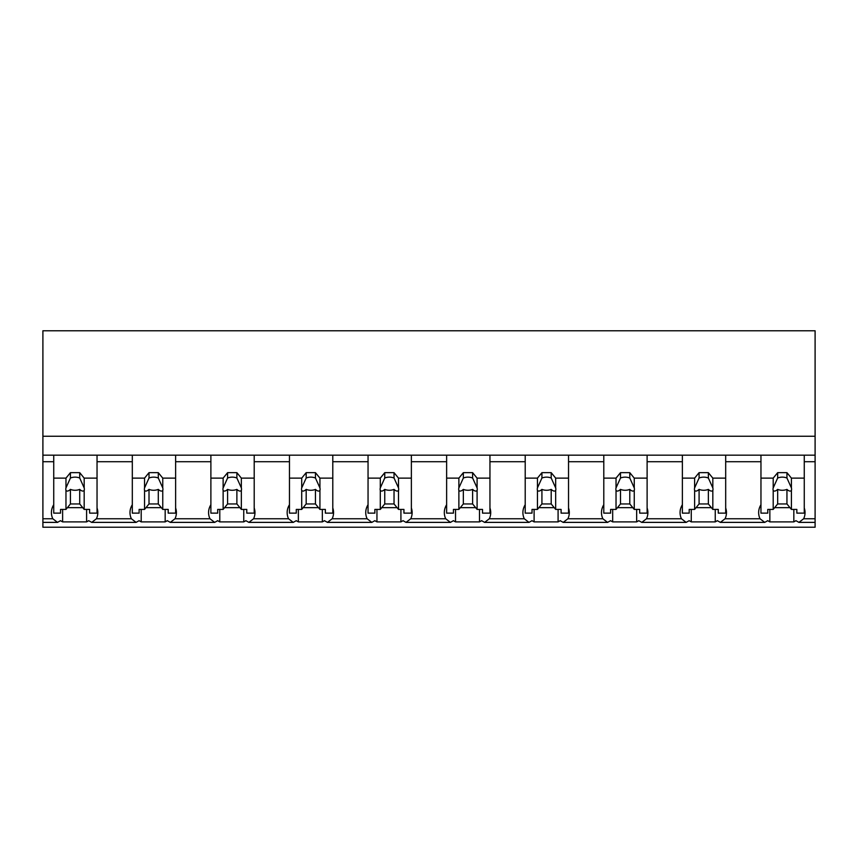 <?xml version="1.0" encoding="UTF-8"?>
<svg xmlns="http://www.w3.org/2000/svg" width="858" height="858" viewBox="0 0 858 858"><rect width="100%" height="100%" fill="white"/><g stroke="black" fill="none" stroke-linecap="round" stroke-linejoin="round"><path stroke-width="1.29" d="M53.732 504.697A28.035 19.831 180 0 0 51.405 512.591A28.035 19.831 180 0 0 52.799 518.758L57.518 522.383L42.9 522.383L42.9 527.23L815.1 527.23L815.1 518.758L803.656 518.758A28.035 19.831 180 0 0 805.051 512.591A28.035 19.831 180 0 0 804.268 507.968M42.9 522.383L42.9 461.722L53.732 461.722L53.732 455.169L815.1 455.169L815.1 436.25L42.9 436.25L42.9 461.722M815.1 436.25L815.1 330.77L42.9 330.77L42.9 436.25M803.656 518.758L798.937 522.383L795.913 520.667A28.035 19.831 -0 0 1 793.832 521.889L769.851 521.889A28.035 19.831 -0 0 1 767.771 520.667L764.746 522.383L720.355 522.383L717.331 520.667A28.035 19.831 -0 0 1 715.25 521.889L691.269 521.889A28.035 19.831 -0 0 1 689.188 520.667L686.164 522.383L641.773 522.383L638.76 520.667A28.035 19.831 -0 0 1 636.668 521.889L612.687 521.889A28.035 19.831 -0 0 1 610.606 520.667L607.582 522.383L563.191 522.383L560.177 520.667A28.035 19.831 -0 0 1 558.086 521.889L534.105 521.889A28.035 19.831 -0 0 1 532.024 520.667L529 522.383L484.609 522.383L481.595 520.667A28.035 19.831 -0 0 1 479.504 521.889L455.534 521.889A28.035 19.831 -0 0 1 453.442 520.667L450.418 522.383L406.027 522.383L403.013 520.667A28.035 19.831 -0 0 1 400.922 521.889L376.952 521.889A28.035 19.831 -0 0 1 374.86 520.667L371.836 522.383L327.445 522.383L324.431 520.667A28.035 19.831 -0 0 1 322.34 521.889L298.37 521.889A28.035 19.831 -0 0 1 296.278 520.667L293.264 522.383L248.874 522.383L245.849 520.667A28.035 19.831 -0 0 1 243.758 521.889L219.787 521.889A28.035 19.831 -0 0 1 217.696 520.667L214.682 522.383L170.292 522.383L167.267 520.667A28.035 19.831 -0 0 1 165.176 521.889L141.205 521.889A28.035 19.831 -0 0 1 139.114 520.667L136.1 522.383L91.709 522.383L88.685 520.667A28.035 19.831 -0 0 1 86.604 521.889L62.623 521.889A28.035 19.831 -0 0 1 60.532 520.667L57.518 522.383M42.9 455.169L53.732 455.169L53.732 478.131L65.969 478.131L70.431 472.661L79.719 472.661L84.181 478.131L97.04 478.131L97.04 455.169L97.04 461.722L132.314 461.722L132.314 455.169L132.314 478.131L144.552 478.131L149.013 472.661L158.301 472.661L162.763 478.131L175.622 478.131L175.622 455.169L175.622 461.722L210.886 461.722L210.886 455.169L210.886 478.131L223.134 478.131L227.595 472.661L236.883 472.661L241.345 478.131L254.204 478.131L254.204 455.169L254.204 461.722L289.468 461.722L289.468 455.169L289.468 478.131L301.716 478.131L306.177 472.661L315.454 472.661L319.927 478.131L332.786 478.131L332.786 455.169L332.786 461.722L368.05 461.722L368.05 455.169L368.05 478.131L380.298 478.131L384.759 472.661L394.036 472.661L398.509 478.131L411.368 478.131L411.368 455.169L411.368 461.722L446.632 461.722L446.632 455.169L446.632 478.131L458.88 478.131L463.341 472.661L472.619 472.661L477.091 478.131L489.95 478.131L489.95 455.169L489.95 461.722L525.214 461.722L525.214 455.169L525.214 478.131L537.451 478.131L541.924 472.661L551.201 472.661L555.673 478.131L568.532 478.131L568.532 455.169L568.532 461.722L603.796 461.722L603.796 455.169L603.796 478.131L616.033 478.131L620.506 472.661L629.783 472.661L634.255 478.131L647.114 478.131L647.114 455.169L647.114 461.722L682.378 461.722L682.378 455.169L682.378 478.131L694.615 478.131L699.088 472.661L708.365 472.661L712.826 478.131L725.686 478.131L725.686 455.169L725.686 461.722L760.96 461.722L760.96 455.169L760.96 478.131L773.197 478.131L777.67 472.661L786.947 472.661L791.408 478.131L804.268 478.131L804.268 455.169L804.268 461.722L815.1 461.722L815.1 518.758M62.623 509.416L62.623 521.889M86.604 509.416L86.604 521.889M67.396 507.668L82.754 507.668M132.314 504.697A28.035 19.831 180 0 0 129.987 512.591A28.035 19.831 180 0 0 131.381 518.758L96.428 518.758A28.035 19.831 180 0 0 97.812 512.591A28.035 19.831 180 0 0 97.04 507.968M96.428 518.758L91.709 522.383M815.1 455.169L815.1 461.722M760.96 504.697A28.035 19.831 180 0 0 758.644 512.591A28.035 19.831 180 0 0 760.027 518.758L725.074 518.758L720.355 522.383M760.027 518.758L764.746 522.383M769.851 509.416L769.851 521.889M793.832 509.416L793.832 521.889M774.624 507.668L789.982 507.668M725.074 518.758A28.035 19.831 180 0 0 726.469 512.591A28.035 19.831 180 0 0 725.686 507.968M131.381 518.758L136.1 522.383M141.205 509.416L141.205 521.889M165.176 509.416L165.176 521.889M145.978 507.668L161.336 507.668M210.886 504.697A28.035 19.831 180 0 0 208.569 512.591A28.035 19.831 180 0 0 209.963 518.758L175.011 518.758A28.035 19.831 180 0 0 176.394 512.591A28.035 19.831 180 0 0 175.622 507.968M175.011 518.758L170.292 522.383M209.963 518.758L214.682 522.383M219.787 509.416L219.787 521.889M243.758 509.416L243.758 521.889M224.56 507.668L239.918 507.668M289.468 504.697A28.035 19.831 180 0 0 287.151 512.591A28.035 19.831 180 0 0 288.545 518.758L253.582 518.758A28.035 19.831 180 0 0 254.976 512.591A28.035 19.831 180 0 0 254.204 507.968M253.582 518.758L248.874 522.383M288.545 518.758L293.264 522.383M298.37 509.416L298.37 521.889M322.34 509.416L322.34 521.889M303.142 507.668L318.5 507.668M368.05 504.697A28.035 19.831 180 0 0 365.733 512.591A28.035 19.831 180 0 0 367.127 518.758L332.164 518.758A28.035 19.831 180 0 0 333.558 512.591A28.035 19.831 180 0 0 332.786 507.968M332.164 518.758L327.445 522.383M367.127 518.758L371.836 522.383M376.952 509.416L376.952 521.889M400.922 509.416L400.922 521.889M381.724 507.668L397.082 507.668M446.632 504.697A28.035 19.831 180 0 0 444.315 512.591A28.035 19.831 180 0 0 445.699 518.758L410.746 518.758A28.035 19.831 180 0 0 412.14 512.591A28.035 19.831 180 0 0 411.368 507.968M410.746 518.758L406.027 522.383M445.699 518.758L450.418 522.383M455.534 509.416L455.534 521.889M479.504 509.416L479.504 521.889M460.306 507.668L475.654 507.668M525.214 504.697A28.035 19.831 180 0 0 522.897 512.591A28.035 19.831 180 0 0 524.281 518.758L489.328 518.758A28.035 19.831 180 0 0 490.722 512.591A28.035 19.831 180 0 0 489.95 507.968M489.328 518.758L484.609 522.383M524.281 518.758L529 522.383M534.105 509.416L534.105 521.889M558.086 509.416L558.086 521.889M538.888 507.668L554.236 507.668M603.796 504.697A28.035 19.831 180 0 0 601.479 512.591A28.035 19.831 180 0 0 602.863 518.758L567.91 518.758A28.035 19.831 180 0 0 569.304 512.591A28.035 19.831 180 0 0 568.532 507.968M567.91 518.758L563.191 522.383M602.863 518.758L607.582 522.383M612.687 509.416L612.687 521.889M636.668 509.416L636.668 521.889M617.47 507.668L632.818 507.668M682.378 504.697A28.035 19.831 180 0 0 680.062 512.591A28.035 19.831 180 0 0 681.445 518.758L646.492 518.758A28.035 19.831 180 0 0 647.887 512.591A28.035 19.831 180 0 0 647.114 507.968M646.492 518.758L641.773 522.383M681.445 518.758L686.164 522.383M691.269 509.416L691.269 521.889M715.25 509.416L715.25 521.889M696.053 507.668L711.4 507.668M84.181 478.131L84.181 487.912A9.277 6.564 180 0 1 84.352 489.178A9.277 6.564 180 0 1 84.181 490.454L84.181 509.416L89.618 509.416L89.618 513.138L97.04 513.138L97.04 478.131M65.969 478.131L65.969 487.912A9.277 6.564 180 0 0 65.798 489.178A9.277 6.564 180 0 0 65.969 490.454L65.969 509.416L60.532 509.416L60.532 513.138L53.732 513.138L53.732 478.131M65.969 487.912L70.431 478.024A9.277 6.564 0 0 1 79.719 478.024L79.719 472.661M70.431 472.661L70.431 478.024M84.181 487.912L79.719 478.024M84.181 490.454C83.162 491.548 81.671 491.194 79.719 489.392L79.719 503.946L84.181 509.416M65.969 509.416L70.431 503.946L79.719 503.946M65.969 490.454C66.988 491.548 68.479 491.194 70.431 489.392A9.277 6.564 180 0 0 79.719 489.392M70.431 489.392L70.431 503.946M162.763 478.131L162.763 487.912A9.277 6.564 180 0 1 162.934 489.178A9.277 6.564 180 0 1 162.763 490.454L162.763 509.416L168.2 509.416L168.2 513.138L175.622 513.138L175.622 478.131M144.552 478.131L144.552 487.912A9.277 6.564 180 0 0 144.38 489.178A9.277 6.564 180 0 0 144.552 490.454L144.552 509.416L139.114 509.416L139.114 513.138L132.314 513.138L132.314 478.131M144.552 487.912L149.013 478.024A9.277 6.564 0 0 1 158.301 478.024L158.301 472.661M149.013 472.661L149.013 478.024M162.763 487.912L158.301 478.024M162.763 490.454C161.744 491.548 160.253 491.194 158.301 489.392L158.301 503.946L162.763 509.416M144.552 509.416L149.013 503.946L158.301 503.946M144.552 490.454C145.57 491.548 147.061 491.194 149.013 489.392A9.277 6.564 180 0 0 158.301 489.392M149.013 489.392L149.013 503.946M241.345 478.131L241.345 487.912A9.277 6.564 180 0 1 241.516 489.178A9.277 6.564 180 0 1 241.345 490.454L241.345 509.416L246.782 509.416L246.782 513.138L254.204 513.138L254.204 478.131M223.134 478.131L223.134 487.912A9.277 6.564 180 0 0 222.951 489.178A9.277 6.564 180 0 0 223.134 490.454L223.134 509.416L217.696 509.416L217.696 513.138L210.886 513.138L210.886 478.131M223.134 487.912L227.595 478.024A9.277 6.564 0 0 1 236.883 478.024L236.883 472.661M227.595 472.661L227.595 478.024M241.345 487.912L236.883 478.024M241.345 490.454C240.326 491.548 238.835 491.194 236.883 489.392L236.883 503.946L241.345 509.416M223.134 509.416L227.595 503.946L236.883 503.946M223.134 490.454C224.153 491.548 225.643 491.194 227.595 489.392A9.277 6.564 180 0 0 236.883 489.392M227.595 489.392L227.595 503.946M319.927 478.131L319.927 487.912A9.277 6.564 180 0 1 320.098 489.178A9.277 6.564 180 0 1 319.927 490.454L319.927 509.416L325.364 509.416L325.364 513.138L332.786 513.138L332.786 478.131M301.716 478.131L301.716 487.912A9.277 6.564 180 0 0 301.533 489.178A9.277 6.564 180 0 0 301.716 490.454L301.716 509.416L296.278 509.416L296.278 513.138L289.468 513.138L289.468 478.131M301.716 487.912L306.177 478.024A9.277 6.564 0 0 1 315.454 478.024L315.454 472.661M306.177 472.661L306.177 478.024M319.927 487.912L315.454 478.024M319.927 490.454C318.908 491.548 317.417 491.194 315.454 489.392L315.454 503.946L319.927 509.416M301.716 509.416L306.177 503.946L315.454 503.946M301.716 490.454C302.735 491.548 304.225 491.194 306.177 489.392A9.277 6.564 180 0 0 315.454 489.392M306.177 489.392L306.177 503.946M398.509 478.131L398.509 487.912A9.277 6.564 180 0 1 398.68 489.178A9.277 6.564 180 0 1 398.509 490.454L398.509 509.416L403.936 509.416L403.936 513.138L411.368 513.138L411.368 478.131M380.298 478.131L380.298 487.912A9.277 6.564 180 0 0 380.115 489.178A9.277 6.564 180 0 0 380.298 490.454L380.298 509.416L374.86 509.416L374.86 513.138L368.05 513.138L368.05 478.131M380.298 487.912L384.759 478.024A9.277 6.564 0 0 1 394.036 478.024L394.036 472.661M384.759 472.661L384.759 478.024M398.509 487.912L394.036 478.024M398.509 490.454C397.49 491.548 395.999 491.194 394.036 489.392L394.036 503.946L398.509 509.416M380.298 509.416L384.759 503.946L394.036 503.946M380.298 490.454C381.317 491.548 382.807 491.194 384.759 489.392A9.277 6.564 180 0 0 394.036 489.392M384.759 489.392L384.759 503.946M477.091 478.131L477.091 487.912A9.277 6.564 180 0 1 477.262 489.178A9.277 6.564 180 0 1 477.091 490.454L477.091 509.416L482.518 509.416L482.518 513.138L489.95 513.138L489.95 478.131M458.88 478.131L458.88 487.912A9.277 6.564 180 0 0 458.698 489.178A9.277 6.564 180 0 0 458.88 490.454L458.88 509.416L453.442 509.416L453.442 513.138L446.632 513.138L446.632 478.131M458.88 487.912L463.341 478.024A9.277 6.564 0 0 1 472.619 478.024L472.619 472.661M463.341 472.661L463.341 478.024M477.091 487.912L472.619 478.024M477.091 490.454C476.072 491.548 474.581 491.194 472.619 489.392L472.619 503.946L477.091 509.416M458.88 509.416L463.341 503.946L472.619 503.946M458.88 490.454C459.899 491.548 461.389 491.194 463.341 489.392A9.277 6.564 180 0 0 472.619 489.392M463.341 489.392L463.341 503.946M555.673 478.131L555.673 487.912A9.277 6.564 180 0 1 555.845 489.178A9.277 6.564 180 0 1 555.673 490.454L555.673 509.416L561.1 509.416L561.1 513.138L568.532 513.138L568.532 478.131M537.451 478.131L537.451 487.912A9.277 6.564 180 0 0 537.28 489.178A9.277 6.564 180 0 0 537.451 490.454L537.451 509.416L532.024 509.416L532.024 513.138L525.214 513.138L525.214 478.131M537.451 487.912L541.924 478.024A9.277 6.564 0 0 1 551.201 478.024L551.201 472.661M541.924 472.661L541.924 478.024M555.673 487.912L551.201 478.024M555.673 490.454C554.654 491.548 553.163 491.194 551.201 489.392L551.201 503.946L555.673 509.416M537.451 509.416L541.924 503.946L551.201 503.946M537.451 490.454C538.481 491.548 539.972 491.194 541.924 489.392A9.277 6.564 180 0 0 551.201 489.392M541.924 489.392L541.924 503.946M634.255 478.131L634.255 487.912A9.277 6.564 180 0 1 634.427 489.178A9.277 6.564 180 0 1 634.255 490.454L634.255 509.416L639.682 509.416L639.682 513.138L647.114 513.138L647.114 478.131M616.033 478.131L616.033 487.912A9.277 6.564 180 0 0 615.862 489.178A9.277 6.564 180 0 0 616.033 490.454L616.033 509.416L610.606 509.416L610.606 513.138L603.796 513.138L603.796 478.131M616.033 487.912L620.506 478.024A9.277 6.564 0 0 1 629.783 478.024L629.783 472.661M620.506 472.661L620.506 478.024M634.255 487.912L629.783 478.024M634.255 490.454C633.225 491.548 631.745 491.194 629.783 489.392L629.783 503.946L634.255 509.416M616.033 509.416L620.506 503.946L629.783 503.946M616.033 490.454C617.063 491.548 618.554 491.194 620.506 489.392A9.277 6.564 180 0 0 629.783 489.392M620.506 489.392L620.506 503.946M712.826 478.131L712.826 487.912A9.277 6.564 180 0 1 713.009 489.178A9.277 6.564 180 0 1 712.826 490.454L712.826 509.416L718.264 509.416L718.264 513.138L725.686 513.138L725.686 478.131M694.615 478.131L694.615 487.912A9.277 6.564 180 0 0 694.444 489.178A9.277 6.564 180 0 0 694.615 490.454L694.615 509.416L689.188 509.416L689.188 513.138L682.378 513.138L682.378 478.131M694.615 487.912L699.088 478.024A9.277 6.564 0 0 1 708.365 478.024L708.365 472.661M699.088 472.661L699.088 478.024M712.826 487.912L708.365 478.024M712.826 490.454C711.808 491.548 710.327 491.194 708.365 489.392L708.365 503.946L712.826 509.416M694.615 509.416L699.088 503.946L708.365 503.946M694.615 490.454C695.645 491.548 697.125 491.194 699.088 489.392A9.277 6.564 180 0 0 708.365 489.392M699.088 489.392L699.088 503.946M791.408 478.131L791.408 487.912A9.277 6.564 180 0 1 791.591 489.178A9.277 6.564 180 0 1 791.408 490.454L791.408 509.416L796.846 509.416L796.846 513.138L804.268 513.138L804.268 478.131M773.197 478.131L773.197 487.912A9.277 6.564 180 0 0 773.026 489.178A9.277 6.564 180 0 0 773.197 490.454L773.197 509.416L767.771 509.416L767.771 513.138L760.96 513.138L760.96 478.131M773.197 487.912L777.67 478.024A9.277 6.564 0 0 1 786.947 478.024L786.947 472.661M777.67 472.661L777.67 478.024M791.408 487.912L786.947 478.024M791.408 490.454C790.39 491.548 788.899 491.194 786.947 489.392L786.947 503.946L791.408 509.416M773.197 509.416L777.67 503.946L786.947 503.946M773.197 490.454C774.227 491.548 775.707 491.194 777.67 489.392A9.277 6.564 180 0 0 786.947 489.392M777.67 489.392L777.67 503.946M52.799 518.758L42.9 518.758M815.1 522.383L798.937 522.383"/></g></svg>
